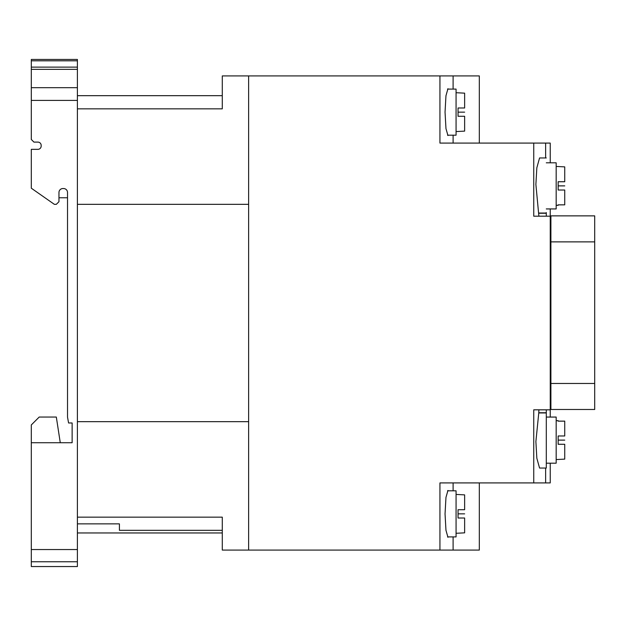 <?xml version="1.0" encoding="UTF-8"?>
<svg xmlns="http://www.w3.org/2000/svg" width="626" height="626" viewBox="0 0 626 626"><rect width="100%" height="100%" fill="white"/><g stroke="black" fill="none" stroke-linecap="round" stroke-linejoin="round"><path stroke-width="0.94" d="M556.178 166.438L564.738 166.884L564.738 181.751L558.149 181.751M558.149 205.328L556.178 205.328L558.149 205.328L558.149 204.843L564.738 204.843L564.738 190.014L558.149 190.014L558.149 181.712L564.738 181.712M564.738 204.843L558.149 204.882M556.178 208.951L546.295 208.951L556.178 208.951L556.178 162.815L546.295 162.815M546.295 216.189L546.295 212.566M550.246 162.815L550.246 143.088L533.743 143.088L533.743 216.189L550.246 216.189L550.246 409.811L533.743 409.811L533.743 482.912L439.937 482.912L439.937 550.082L248.624 550.082L248.624 75.918L439.937 75.918L439.937 143.088L533.743 143.088M546.295 157.948L539.565 157.948L536.834 167.831L535.887 184.467L538.884 216.189M31.3 442.738L31.3 424.952L39.203 417.049L56.324 417.049L60.276 442.738L72.131 442.738L31.3 442.738L31.3 561.757L77.397 561.757L77.397 69.345L31.3 69.345L31.3 87.695L77.397 87.695M77.397 100.41L31.3 100.41L31.3 139.465L33.937 142.102L37.889 142.102A3.294 3.294 0 0 1 41.175 145.396L41.175 146.054A3.294 3.294 0 0 1 37.889 149.348L31.3 149.348L31.3 188.199L54.345 204.334L56.317 204.334L58.961 201.697L58.961 192.479A3.952 3.952 0 0 1 62.913 188.536L63.57 188.536A3.952 3.952 0 0 1 67.522 192.479L67.522 417.112L68.578 422.98L72.131 422.98L72.131 442.738L72.131 422.98M31.3 100.41L31.3 87.695M31.3 67.123L77.397 67.123L77.397 59.454L31.3 59.454L31.3 69.345M31.3 561.757L31.3 566.546L77.397 566.546L77.397 561.757M77.397 67.123L77.397 69.345M77.397 204.334L248.624 204.334M77.397 421.666L248.624 421.666M248.624 75.918L222.285 75.918L222.285 108.846L77.397 108.846M479.32 143.088L479.32 75.918L439.937 75.918M447.95 135.521L445.97 128.627L445.047 112.14L445.962 95.723L447.942 88.759L448.412 89.088M453.099 89.088L453.107 75.918M77.397 517.154L222.285 517.154L222.285 550.082L248.624 550.082M77.397 523.876L119.409 523.876L119.409 530.316L222.285 530.316M479.32 482.912L479.32 550.082L439.937 550.082M448.412 536.912L447.942 537.241L445.962 530.277L445.047 513.86L445.97 497.373L447.95 490.479L448.412 490.815M453.107 550.082L453.099 536.912M550.246 463.185L550.246 482.912L533.743 482.912M538.884 409.811L538.767 412.957L546.295 412.957L546.295 467.974L546.295 413.434M546.295 468.052L539.565 468.052L536.834 458.201L535.887 441.549L538.767 412.957M546.295 409.811L546.295 412.957M538.884 412.737L546.295 412.737M556.178 417.049L546.295 417.049L556.178 417.049L556.178 463.185L546.295 463.185M558.149 421.118L564.738 421.118L564.738 435.986L558.149 435.986L558.149 444.288L564.738 444.288L564.738 459.116L556.178 459.562M558.149 444.249L564.738 444.288M558.149 420.672L556.178 420.672L558.149 420.672L558.149 421.157L564.738 421.157M41.175 146.054A3.294 3.294 0 0 1 37.881 149.348A3.294 3.294 0 0 0 41.175 146.054M37.889 142.102A3.294 3.294 0 0 1 41.175 145.396A3.294 3.294 0 0 0 37.889 142.102M33.937 142.102L31.3 139.473M67.522 197.761L58.961 197.761M538.884 213.263L546.295 213.263M550.903 215.868L594.7 215.868L550.903 215.868L550.903 409.49L594.7 409.49L550.903 409.49M594.7 215.868L594.7 409.49M447.543 536.912L456.072 536.912L456.072 490.815L447.543 490.815M456.072 494.43L464.633 494.884L464.633 509.713L458.052 509.713L458.052 518.007L464.633 518.007L464.633 532.843L456.072 533.289M456.072 131.57L464.633 131.116L464.633 116.287L458.052 116.287L458.052 107.993L464.633 107.993L464.633 93.157L456.072 92.711M447.543 89.088L456.072 89.088L456.072 135.185L447.543 135.185M77.397 95.676L222.285 95.676M550.246 208.951L550.246 216.189M550.246 409.811L550.246 417.049M222.285 532.961L77.397 532.961M458.052 513.86L464.633 513.86M558.149 440.101L564.738 440.101L558.149 440.101M558.149 440.141L564.738 440.141M464.633 112.14L458.052 112.14M564.738 185.899L558.149 185.899L564.738 185.899M564.738 185.859L558.149 185.859M538.767 213.043L546.295 213.043M77.397 549.55L31.3 549.55M31.3 60.816L77.397 60.816M550.903 383.472L594.7 383.472M550.903 241.879L594.7 241.879M545.637 143.088L545.637 157.948M222.285 95.684L77.397 95.684M453.107 135.521L453.107 143.088M453.107 482.912L453.107 490.479M545.637 468.052L545.637 482.912M546.295 417.088L556.178 417.088M556.178 420.711L558.149 420.711M556.178 208.912L546.295 208.912M558.149 205.289L556.178 205.289"/></g></svg>
